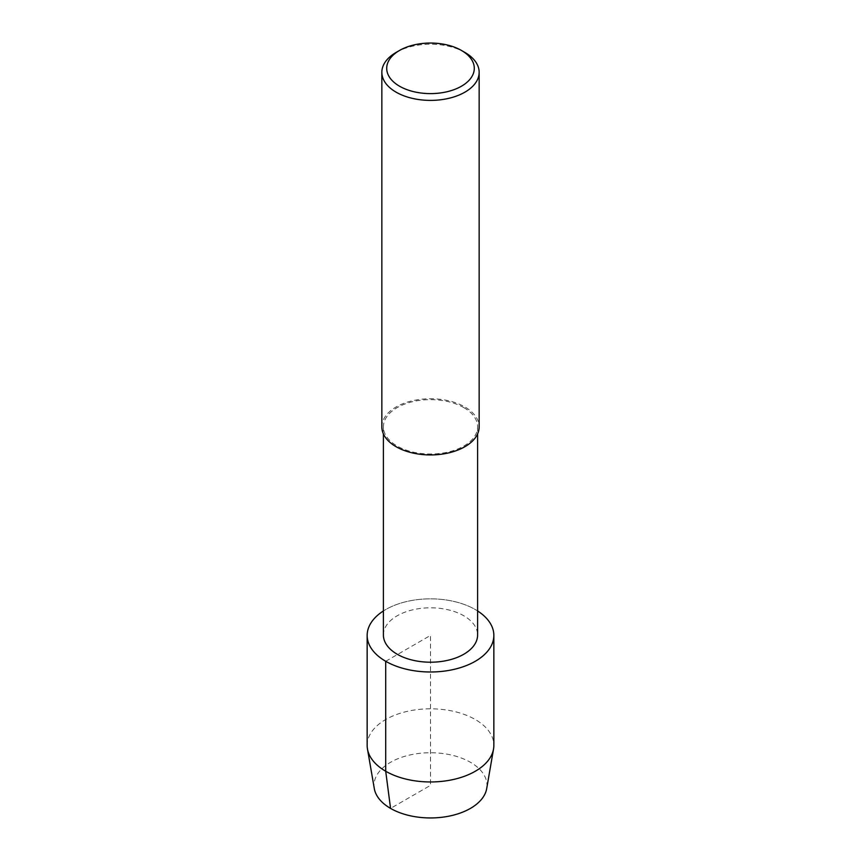<?xml version="1.0" encoding="UTF-8"?>
<svg xmlns="http://www.w3.org/2000/svg" width="861" height="861" viewBox="0 0 861 861"><rect width="100%" height="100%" fill="white"/><g stroke="black" fill="none" stroke-linecap="round" stroke-linejoin="round"><path stroke-width="0.65" stroke-dasharray="4.3 3.23" d="M383.403 635.009A47.097 27.197 180 0 1 412.473 609.889A47.097 27.197 180 0 1 463.81 615.776A47.097 27.197 180 0 1 477.597 635.009M475.294 609.556A63.348 36.571 180 0 1 477.597 610.966A63.348 36.571 180 0 0 475.294 609.556A63.348 36.571 180 0 0 383.403 610.966A63.348 36.571 180 0 1 475.294 609.556M463.81 407.608A47.097 27.197 180 0 1 477.597 426.841A47.097 27.197 180 0 1 430.5 454.027A47.097 27.197 180 0 1 383.403 426.83A47.097 27.197 180 0 1 412.473 401.71A47.097 27.197 180 0 1 463.81 407.608M381.843 426.83A48.657 28.09 180 0 1 411.881 400.882A48.657 28.09 180 0 1 464.908 406.973A48.657 28.09 180 0 1 479.157 426.841M396.092 52.446A48.657 28.09 180 0 1 464.908 52.446M367.152 745.378A63.348 36.571 180 0 1 406.263 711.595A63.348 36.571 180 0 1 475.294 719.527A63.348 36.571 180 0 1 493.848 745.389M374.298 788.568A56.482 32.61 180 0 1 406.327 755.872A56.482 32.61 180 0 1 470.44 762.286A56.482 32.61 180 0 1 486.702 788.579M385.706 661.28L430.5 635.418L430.5 785.34L390.56 808.404M477.597 426.841L477.597 433.89M383.403 426.841L383.403 433.89"/><path stroke-width="1.29" d="M477.597 433.89L477.597 635.009A47.097 27.197 180 0 1 430.5 662.206A47.097 27.197 180 0 1 383.403 635.009L383.403 433.89M367.152 635.418A63.348 36.571 180 0 0 430.5 671.989A63.348 36.571 180 0 0 493.848 635.418A63.348 36.571 180 0 0 477.597 610.966A63.348 36.571 180 0 1 474.497 661.732A63.348 36.571 180 0 1 386.503 661.732A63.348 36.571 180 0 1 383.403 610.966A63.348 36.571 180 0 0 367.152 635.418L367.152 745.389M461.464 50.455L464.908 52.446A48.657 28.09 180 0 1 479.157 72.302L479.157 426.841A48.657 28.09 180 0 1 430.5 454.931A48.657 28.09 180 0 1 381.843 426.83L381.843 72.302A48.657 28.09 180 0 1 396.092 52.446L399.536 50.455A43.793 25.281 180 0 1 461.464 50.455L461.464 50.455A43.793 25.281 180 0 1 461.464 86.208A43.793 25.281 180 0 1 399.536 86.208A43.793 25.281 180 0 1 399.536 50.455M479.157 72.302A48.657 28.09 180 0 1 430.5 100.393A48.657 28.09 180 0 1 381.843 72.302M493.848 635.418L493.848 745.389A63.348 36.571 180 0 1 493.536 749.016A63.348 36.571 180 0 1 430.5 781.96A63.348 36.571 180 0 1 367.464 749.005A63.348 36.571 180 0 1 367.152 745.378M493.536 749.016L486.702 788.579A56.482 32.61 180 0 1 430.5 817.95A56.482 32.61 180 0 1 374.298 788.568L367.464 749.016M390.56 808.404L385.706 771.241L385.706 661.28"/></g></svg>
